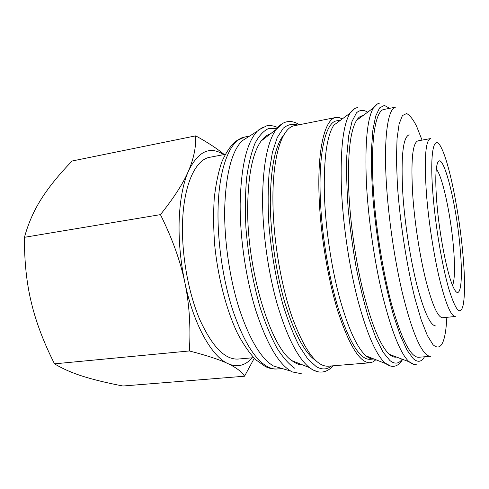 <?xml version="1.0" encoding="UTF-8"?>
<svg xmlns="http://www.w3.org/2000/svg" width="489" height="489" viewBox="0 0 489 489"><rect width="100%" height="100%" fill="white"/><g stroke="black" fill="none" stroke-linecap="round" stroke-linejoin="round"><path stroke-width="0.73" d="M294.94 361.86L294.464 362.398M282.006 368.51L273.406 365.968C261.04 358.669 249.683 339.696 239.329 309.048C229.769 279.103 224.194 241.205 224.683 209.206C225.753 174.542 231.499 151.792 241.921 140.948L249.494 136.144M301.261 373.688L292.391 371.946L290.814 371.108C278.29 363.547 266.633 343.364 255.839 310.552C245.863 278.479 239.891 237.74 240.172 203.516C241.046 166.468 246.737 142.372 257.251 131.229L263.07 127.03M302.642 364.91C299.256 364.935 295.698 363.523 291.964 360.68C270.374 346.848 246.652 269.213 247.678 206.34C248.229 174.42 252.74 152.617 261.218 140.936C264.029 137.183 267.067 134.848 270.325 133.943M315.601 360.479C304.72 352.972 294.494 333.773 284.916 302.893C276.034 272.734 270.478 234.671 270.295 202.635C270.576 167.941 275.142 145.276 283.999 134.646M375.998 359.629L373.199 361.836L370.142 362.765C360.228 363.162 349.592 346.401 338.229 312.477C327.709 279.011 320.044 231.786 318.981 193.014C317.624 147.299 325.277 118.9 335.821 117.476L339.018 117.531L342.318 118.882M370.142 362.765L328.162 366.206C316.548 366.738 304.561 350.472 292.214 317.398C280.827 284.769 273.143 238.65 272.911 200.594C272.514 155.734 282.153 127.495 294.512 125.685L335.821 117.476M374.189 358.95L373.724 359.005C371.353 359.213 368.81 358.18 366.096 355.906C356.866 347.801 347.881 327.893 339.128 296.169C330.974 265.203 325.362 226.346 324.372 193.785C323.687 158.729 326.835 135.863 333.81 125.184L350.112 113.112L354.641 108.656M373.724 359.005L369.922 359.323C360.271 359.702 349.935 343.412 338.908 310.454C328.687 277.954 321.249 232.141 320.191 194.469C318.84 149.97 326.267 122.226 336.554 120.85L340.76 120.037M396.622 357.037C394.403 357.538 391.982 356.646 389.354 354.354C380.858 346.518 372.343 326.475 363.822 294.213C355.87 262.709 350.118 222.972 348.73 189.793C347.6 153.766 350.228 130.6 356.609 120.294C358.498 117.372 360.582 115.844 362.856 115.716M418.651 357.27C410.901 357.496 402.019 340.362 392.013 305.869C382.673 271.847 375.136 223.956 373.083 184.842C370.564 138.674 375.723 110.398 383.981 109.45L395.784 107.115C388.077 107.947 383.541 136.26 386.347 182.666C388.388 217.128 394.378 258.632 402.025 291.426C410.173 324.996 417.948 345.711 425.338 353.571C427.258 355.515 429.024 356.414 430.644 356.273L418.651 357.27M455.326 316.481C451.06 316.42 445.815 304.017 439.599 279.28C433.761 255.026 428.578 221.395 426.426 193.558C424.128 158.711 425.467 140.392 430.436 138.601L417.93 140.863C412.465 142.745 410.748 161.022 412.777 195.692C414.739 223.387 419.941 256.792 425.986 280.869C432.441 305.429 438.003 317.716 442.679 317.74L455.326 316.481M462.826 253.198C464.923 276.395 465.094 293.412 463.34 304.237C460.724 316.585 455.901 311.524 448.871 289.06C442.264 266.383 435.552 226.865 432.997 194.775C429.373 150.783 434.146 132.378 441.506 148.179C449.635 164.267 459.226 212.966 462.826 253.198M252.135 357.814C245.331 365.717 237.287 367.673 228.021 363.675C211.737 356.591 193.516 324.439 184.818 282.361C180.398 260.973 178.522 240.093 179.188 219.732C180.031 199.598 183.106 183.393 188.418 171.126C183.308 183.198 173.98 197.697 160.441 214.628C172.293 238.571 180.417 261.144 184.818 282.361C189.31 303.608 190.832 326.469 189.377 350.955C207.03 355.521 219.909 359.763 228.021 363.675C236.321 367.618 241.829 371.799 244.537 376.218L122.941 386.004C107.012 382.948 93.705 379.727 83.026 376.341C72.341 373.009 62.836 368.84 54.505 363.84C43.637 342.3 35.899 321.817 31.296 302.391C26.589 283.015 24.303 261.322 24.45 237.312C28.374 223.07 34.096 210.129 41.614 198.491C49.089 186.755 59.255 174.261 72.115 161.003L195.722 135.856C196.113 147.165 193.681 158.925 188.418 171.126C198.161 151.205 209.922 145.704 223.705 154.628M253.644 357.679L238.045 359.067C224.836 359.776 212.018 346.463 199.579 319.128C188.198 292.214 181.456 254.188 182.568 222.269C183.754 184.377 195.606 159.475 209.812 157.287L225.197 154.347M436.298 169.139C442.386 175.826 450.76 214.873 453.437 246.756C455.106 266.548 454.819 279.463 452.582 285.509M460.082 247.819C463.242 281.065 460.534 303.07 453.352 287.275C447.356 275.099 439.318 234.537 436.799 202.226C435.54 186.193 435.461 174.524 436.555 167.232C440.479 141.297 456.115 199.298 460.082 247.819M435.919 325.961C430.607 325.986 424.366 312.728 417.196 286.187C410.485 260.13 404.819 223.858 402.832 193.876C400.846 156.523 402.96 136.841 409.177 134.811M224.225 154.53C217.373 148.766 207.868 142.537 195.722 135.856M244.537 376.218L254.243 358.296M160.441 214.628L24.45 237.312M189.377 350.955L54.505 363.84M338.48 120.734L339.604 120.893M263.149 138.601L263.76 138.986M294.946 368.4C289.06 364.415 283.088 357.673 277.037 348.186C271.065 337.153 265.521 323.865 260.386 308.321C253.039 283.07 248.216 256.291 245.93 227.99C245.038 209.903 245.264 193.228 246.609 177.965C248.559 163.913 251.383 152.299 255.093 143.13C259.194 135.52 263.785 130.612 268.858 128.399L276.768 128.601M331.524 365.931C327.055 369.684 321.97 369.922 316.273 366.646L307.795 358.957L299.115 345.815C293.351 334.452 287.972 320.772 282.978 304.781C275.802 278.816 271.059 251.419 268.742 222.593C267.813 204.219 267.96 187.373 269.194 172.061L272.379 152.385L277.196 137.629L283.29 128.179C287.856 124.487 292.703 123.436 297.819 125.031M402.227 359.115C398.871 363.902 394.776 364.391 389.941 360.582L383.156 352.294L375.986 338.205L368.792 318.645C364.109 303.119 359.861 285.808 356.041 266.701C352.6 247.018 349.953 227.33 348.095 207.636C346.768 188.497 346.346 171.132 346.823 155.526L348.7 135.789L352.007 121.443L356.475 112.812C359.922 109.842 363.657 109.628 367.679 112.183M424.476 356.787C421.524 362.049 417.789 362.679 413.266 358.663L407.044 350.167L400.375 335.729L393.596 315.705C389.14 299.824 385.045 282.135 381.316 262.63C377.918 242.562 375.24 222.532 373.284 202.538C371.817 183.161 371.194 165.637 371.42 149.97L372.856 130.276L375.662 116.15L379.592 107.898L384.372 105.416L389.715 108.313M280.9 368.18L280.276 368.382M282.177 368.559L277.239 368.969C274.213 369.226 271.053 368.51 267.758 366.829C255.13 359.996 243.51 341.255 232.905 310.601C223.112 280.649 217.446 242.495 218.033 210.301C218.711 166.969 230.484 139.224 244.781 137.012L249.647 136.052M317.104 371.567L312.349 369.623L309.378 367.581C297.838 358.168 287.147 337.141 277.324 304.494C268.21 272.63 262.636 233.137 262.562 199.873C262.917 165.19 267.422 141.737 276.071 129.524L282.404 123.57M390.656 366.078L385.081 363.046C375.839 354.574 366.616 333.07 357.422 298.534C348.84 264.787 342.716 222.238 341.359 186.816C340.301 148.723 343.217 124.151 350.112 113.112C352.294 109.97 354.721 108.13 357.392 107.598M413.755 364.317L408.835 361.554C400.418 353.394 391.75 331.75 382.832 296.621C374.495 262.287 368.211 218.76 366.408 182.666C364.837 143.509 367.153 118.625 373.358 108.02L377.331 104.01M446.842 317.324C445.552 342.587 440.95 351.725 433.034 344.739L427.374 335.564L421.237 320.008L414.99 298.62C406.738 265.814 399.941 222.043 397.386 184.726L396.426 159.261L397.05 138.662L399.122 123.955L402.398 115.6L406.597 113.527C409.751 115.086 413.089 119.334 416.604 126.278L422.05 140.123M247.868 136.737L248.516 136.767M258.534 129.988L266.591 125.875C270.234 125.184 273.913 125.74 277.624 127.556M261.218 140.936L276.071 129.524C279.384 125.147 283.027 122.562 286.994 121.767C291.083 121.009 295.203 121.993 299.354 124.726M366.096 355.906L385.919 363.7C388.59 365.662 391.145 366.542 393.596 366.347C397.172 365.968 400.204 363.614 402.691 359.287M291.964 360.68L309.378 367.581L312.593 369.708C315.851 371.506 318.987 372.282 322.013 372.037C326.151 371.646 329.843 369.568 333.082 365.803M277.239 368.969C273.406 369.281 269.494 368.504 265.509 366.634L255.643 359.672C249.213 352.887 243.125 344.011 237.373 333.052C226.26 309.604 217.923 277.342 214.659 244.744C213.461 228.565 213.314 213.204 214.225 198.656C215.722 184.891 218.18 172.819 221.596 162.452C225.521 153.204 230.246 146.107 235.759 141.162L244.781 137.012M273.406 365.968L290.814 371.108M389.354 354.354L409.122 361.793C411.591 363.81 413.957 364.727 416.225 364.549M379.647 103.118C377.331 103.582 375.234 105.221 373.358 108.02L356.609 120.294M241.921 140.948L257.251 131.229"/></g></svg>
